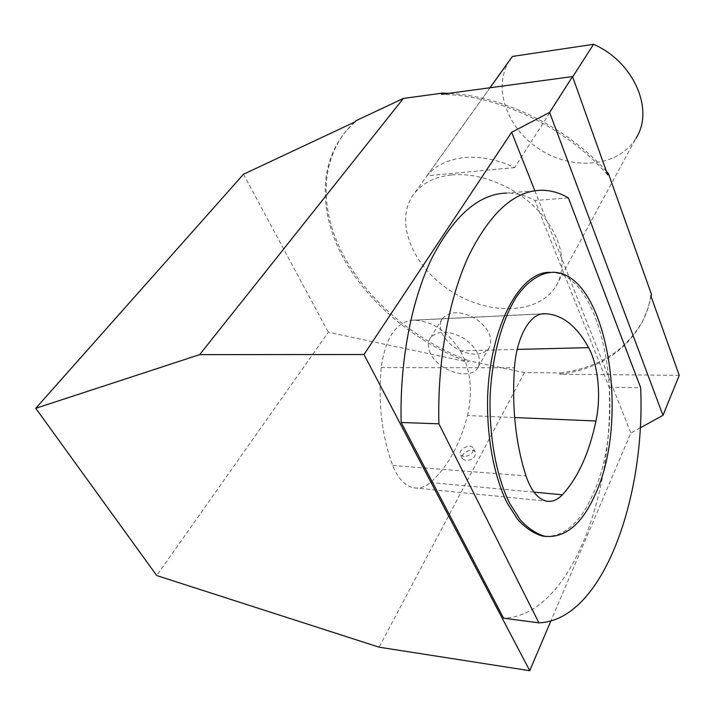 <?xml version="1.0" encoding="UTF-8"?>
<svg xmlns="http://www.w3.org/2000/svg" width="715" height="715" viewBox="0 0 715 715"><rect width="100%" height="100%" fill="white"/><g stroke="black" fill="none" stroke-linecap="round" stroke-linejoin="round"><path stroke-width="0.54" stroke-dasharray="3.58 2.68" d="M474.992 354.202C460.415 353.022 449.503 346.248 442.272 333.887C439.582 328.033 439.6 322.966 442.317 318.693C449.637 310.802 460.648 310.721 475.35 318.452C488.783 328.131 493.386 337.891 489.158 347.722C486.325 351.941 481.606 354.104 474.992 354.202M679.25 375.339L559.774 374.258L560.453 372.908L524.399 372.604L468.754 360.753L468.012 362.049L328.328 332.225L156.719 575.548M354.479 122.14L348.169 128.575C318.738 162.457 319.989 212.981 344.853 257.892C370.084 302.901 416.925 341.395 468.754 360.753M606.383 171.314C566.557 126.805 503.297 95.935 448.716 93.361M560.453 372.908C598.321 367.984 625.723 350.716 642.642 321.106L647.71 309.318L651.133 296.6M451.88 174.898C480.543 172.118 516.802 187.169 539.271 211.658C561.793 236.147 567.889 266.632 555.921 286.179C538.422 315.038 487.943 315.673 450.173 290.621C412.055 266.06 393.491 220.283 414.235 193.542C422.637 182.924 435.185 176.703 451.88 174.898M355.185 121.809L347.195 129.764C317.764 163.637 319.06 214.169 343.96 259.107C369.235 304.125 416.13 342.655 468.012 362.049M640.193 427.883L630.853 433.022L550.845 621.058M524.399 372.604L379.111 647.182M540.951 190.27L506.569 193.077C516.382 192.943 525.811 195.418 534.865 200.495L609.216 387.217C613.997 496.031 569.274 616.428 503.575 618.189M534.856 190.762L630.853 433.022M243.493 174.246L328.328 332.225M609.216 387.217L640.667 387.691M568.389 197.921L534.865 200.495M607.67 174.916C566.387 127.413 498.409 94.943 441.521 94.335M559.774 374.258C597.669 369.369 625.08 352.111 641.999 322.51C646.244 314.359 649.202 305.484 650.873 295.894M549.915 272.361L550.747 272.37C604.032 272.576 628.896 416.774 593.262 493.663C580.911 521.771 565.27 536.044 546.332 536.5M467.521 415.549C472.999 390.676 470.586 369.11 460.281 350.859C447.563 331.242 432.128 321.026 413.985 320.204L411.688 320.249C395.529 322.796 385.358 338.579 381.158 367.582C378.047 403.528 381.899 436.168 392.723 465.501C397.969 478.567 405.012 486.003 413.842 487.827C419.607 488.765 425.13 486.995 430.403 482.518C447.465 467.208 459.834 444.882 467.521 415.549L514.639 417.551M475.225 452.13L475.198 452.077C472.168 446.616 459.119 454.231 462.542 458.905L466.019 460.594C472.901 459.808 475.967 456.983 475.225 452.13M464.035 456.599L460.567 454.937C457.091 450.173 470.309 442.817 473.16 447.921C473.893 452.631 470.854 455.527 464.035 456.599M430.394 353.29C427.624 347.41 427.588 342.342 430.287 338.097C437.616 330.267 448.734 330.294 463.651 338.177C477.316 348.008 482.053 357.813 477.861 367.608C470.497 381.077 438.161 371.094 430.394 353.29M514.702 167.56L426.98 175.81C435.408 165.567 447.697 159.508 463.847 157.64C480.23 156.102 497.184 159.418 514.702 167.56L572.67 76.925M555.921 286.179L635.975 138.236C618.984 166.729 573.913 171.091 540.728 150.034C507.239 129.442 491.688 87.328 510.018 59.783M426.98 175.81L490.034 87.757M430.403 482.518L533.998 492.143M381.158 367.582L514.451 367.796M392.723 465.501L525.972 475.904M411.688 320.249L543.615 313.769M460.281 350.859L517.222 349.429M347.195 129.764L348.169 128.575M641.999 322.51L642.642 321.106M550.747 272.37L553.07 272.281M413.985 320.204L542.024 313.93M413.842 487.827L546.537 501.135M475.198 452.077L473.16 447.921M462.542 458.905L460.567 454.937M442.317 318.693L430.287 338.097M489.158 347.722L477.861 367.608M489.981 87.766L414.235 193.542"/><path stroke-width="1.07" d="M356.159 120.621L403.358 98.438L199.673 354.64L35.75 408.31L243.493 174.246L355.185 121.809L356.159 120.621L354.479 122.14M448.716 93.361L442.442 93.111L403.358 98.438M442.442 93.111L441.521 94.335L572.545 76.568L607.67 174.916L608.402 173.575L606.383 171.314M608.402 173.575L651.517 294.482L650.873 295.894L679.25 375.339L662.975 415.335L640.193 427.883M651.133 296.6L651.517 294.482M550.845 621.058L529.726 670.697L379.111 647.182L156.719 575.548L35.75 408.31M572.545 76.568L549.603 112.416L511.663 132.248L363.998 354.515L199.673 354.64M401.169 422.494L503.575 618.189L538.887 622.837C602.638 620.575 645.511 498.069 640.667 387.691L568.389 197.921C559.604 192.728 550.461 190.172 540.951 190.27C514.344 190.905 490.32 212.632 468.87 255.469C448.94 298.289 437.187 361.147 438.903 423.825L401.169 422.494C399.533 361.048 411.697 299.415 432.253 257.346C454.374 215.242 479.148 193.819 506.569 193.077M363.998 354.515L529.726 670.697M511.663 132.248L534.856 190.762M438.903 423.825L538.887 622.837M662.975 415.335L549.603 112.416M595.97 421.001C589.196 453.096 578.006 477.692 562.401 494.789C557.387 499.982 552.096 502.091 546.537 501.135C538.02 499.222 531.165 490.812 525.972 475.904C515.64 443.604 511.806 407.568 514.451 367.796C516.552 337.257 529.851 313.778 543.615 313.769L545.742 313.742C562.526 314.815 576.817 326.112 588.597 347.624C598.196 364.873 601.306 396.253 595.97 421.001L514.639 417.551M595.524 493.815C582.207 524.104 565.342 538.252 544.937 536.277C536.313 533.855 528.036 528.322 520.109 519.689L509.339 502.743C496.281 475.824 489.033 436.436 490.115 396.351C492 356.383 501.966 319.864 516.462 296.895C527.67 280.941 540.388 272.674 553.07 272.281C606.24 272.495 631.059 416.836 595.524 493.815M546.332 536.5L542.56 536.071C533.953 533.658 525.704 528.171 517.794 519.626L507.033 502.833C493.976 476.181 486.656 437.142 487.612 397.281C489.927 326.004 520.216 271.173 549.915 272.361M510.018 59.783L512.449 56.44L593.53 44.303C634.089 61.874 654.493 110.083 635.975 138.236M490.034 87.757L512.449 56.44M572.67 76.925L593.53 44.303M533.998 492.143L562.401 494.789M517.222 349.429L588.597 347.624M542.56 536.071L544.937 536.277M542.024 313.93L545.742 313.742M511.913 57.129L489.981 87.766"/></g></svg>
